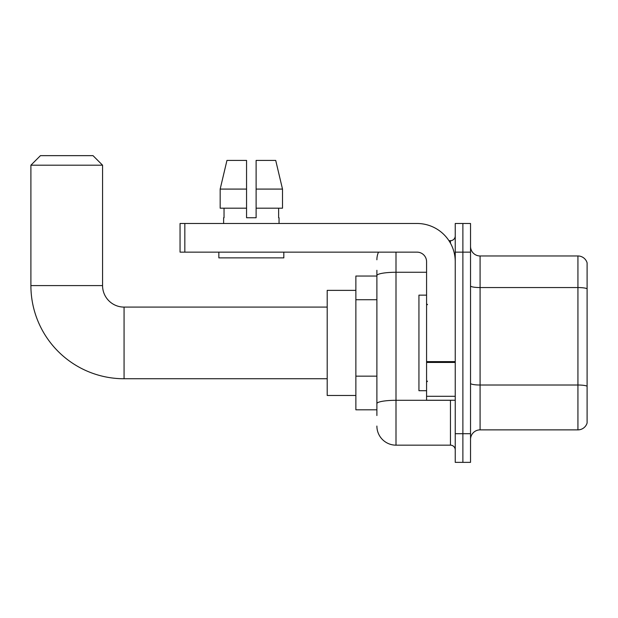 <?xml version="1.0" encoding="UTF-8"?>
<svg xmlns="http://www.w3.org/2000/svg" width="618" height="618" viewBox="0 0 618 618"><rect width="100%" height="100%" fill="white"/><g stroke="black" fill="none" stroke-linecap="round" stroke-linejoin="round"><path stroke-width="0.93" d="M376.887 293.99L376.887 270.305L376.887 276.037L355.868 276.037L355.868 409.804L376.887 409.804M376.887 415.535L376.887 270.305M455.242 433.697L455.242 462.357L462.882 462.357L462.882 433.697L462.882 462.357L470.53 462.357L470.53 433.697L462.882 433.697L462.882 252.144L462.882 433.697L455.242 433.697L455.242 252.144L462.882 252.144L462.882 223.484L462.882 252.144L470.53 252.144L470.53 433.697M470.53 252.144L470.53 223.484L455.242 223.484L455.242 252.144M395.999 252.144L395.999 445.161L450.46 445.161L450.46 400.248M448.938 240.68L450.46 240.68A4.774 4.774 0 0 0 455.242 235.906M376.887 406.938L376.887 381.893M455.242 449.935A4.774 4.774 0 0 0 450.46 445.161M376.887 259.792A19.112 19.112 0 0 1 378.486 252.144M395.999 445.161A19.112 19.112 0 0 1 376.887 426.049M470.53 439.429A9.556 9.556 0 0 1 480.086 429.873L577.93 429.873L577.93 255.968L480.086 255.968A9.556 9.556 0 0 1 470.53 246.412A9.556 9.556 0 0 0 480.086 255.968L480.086 429.873M587.1 262.851A9.556 9.556 0 0 0 577.93 255.968A9.556 9.556 0 0 1 587.1 262.851L587.1 422.99A9.556 9.556 0 0 1 577.93 429.873M470.53 285.895A9.556 1.661 0 0 0 480.086 287.555L577.93 287.555A9.556 1.661 180 0 1 587.1 288.745L587.1 386.211A9.556 1.661 180 0 0 577.93 385.014L480.086 385.014A9.556 1.661 0 0 1 470.53 383.353M256.115 217.752L246.559 217.752L256.115 217.752L246.559 217.752L256.115 217.752L256.115 160.417L275.713 160.417L282.503 189.085L282.503 208.196L256.115 208.196M246.559 189.085L246.559 208.196L246.559 189.085L220.17 189.085L226.953 160.417L220.17 189.085L226.953 160.417L246.559 160.417L246.559 217.752M327.2 378.749L124.063 378.749A93.163 93.163 0 0 1 30.9 285.593L30.9 165.199L40.456 155.643L93.009 155.643L102.565 165.199L30.9 165.199M124.063 378.749L124.063 307.092A21.499 21.499 0 0 1 102.565 285.593L102.565 165.199M355.868 290.367L327.2 290.367L327.2 395.474L355.868 395.474M455.242 400.248L426.575 400.248L426.575 361.615L455.242 361.615M455.242 261.7A38.223 38.223 0 0 0 417.019 223.484L184.828 223.484L184.828 252.144L417.019 252.144A9.556 9.556 0 0 1 426.575 261.7L426.575 361.615M184.828 252.144L180.054 252.144L180.054 223.484L184.828 223.484M223.623 217.752L224.04 217.752L223.623 217.752L223.623 223.484M279.042 217.752L278.633 217.752L279.042 217.752L279.042 223.484M278.633 208.196L278.633 217.752M224.04 217.752L224.04 208.196M218.849 252.144L218.849 257.884L283.824 257.884L283.824 252.144M246.559 208.196L220.17 208.196L220.17 189.085M282.503 208.196L282.503 189.085L256.115 189.085M282.503 189.085L275.713 160.417L282.503 189.085M426.575 295.141L418.934 295.141L418.934 390.7L426.575 390.7M376.887 299.722L355.868 299.722M376.887 376.161L355.868 376.161M452.121 400.248A4.774 0.827 0 0 1 450.46 400.302L395.999 400.302A19.112 3.322 180 0 0 376.887 403.624M376.887 275.582A19.112 3.322 180 0 1 395.999 272.268L426.575 272.268M450.46 243.198L450.46 240.68M30.9 285.593L102.565 285.593M455.242 362.442L426.575 362.442M426.575 396.3L455.242 396.3M327.2 307.092L124.063 307.092M427.532 304.697L426.575 303.747M427.532 381.144L426.575 382.094"/></g></svg>
